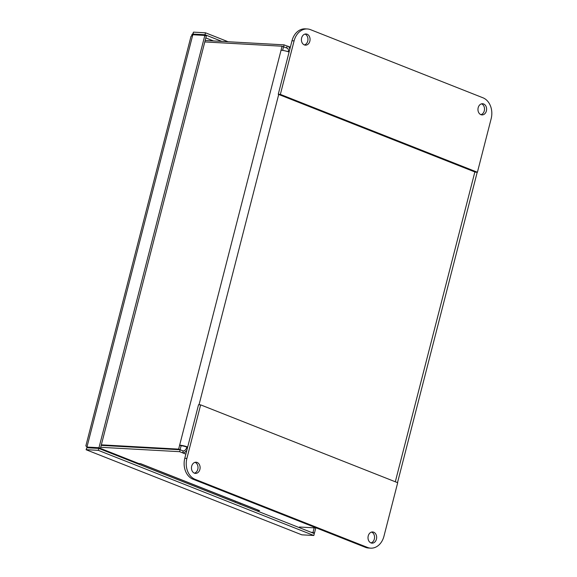 <?xml version="1.0" encoding="UTF-8"?>
<svg xmlns="http://www.w3.org/2000/svg" width="577" height="577" viewBox="0 0 577 577"><rect width="100%" height="100%" fill="white"/><g stroke="black" fill="none" stroke-linecap="round" stroke-linejoin="round"><path stroke-width="0.87" d="M301.807 534.829L86.11 449.743L301.807 534.829L313.838 535.492L314.328 533.566L98.797 448.416L86.774 447.745L86.283 449.678L98.306 450.341L98.797 448.416M193.483 32.139L205.506 32.81L205.015 34.735L192.992 34.072L193.483 32.139L192.595 34.324M228.131 41.746L205.506 32.81M221.878 41.4L205.015 34.735M312.28 532.759L314.508 532.881L310.808 532.174M313.03 532.297L314.176 527.832M314.508 532.881L315.778 527.919M98.306 450.341L313.838 535.492M87.545 447.298L87.069 447.766M85.85 445.949L190.987 36.438L192.812 34.757L204.835 35.421L206.314 36.005L100.456 448.315L88.425 447.644L85.843 445.949M86.11 449.743L87.04 447.096M193.035 34.764L192.992 34.072L193.807 34.396M100.456 448.315L98.977 447.73L86.954 447.06L192.812 34.757M204.835 35.421L98.977 447.73M187.691 446.995A6.21 0.981 -165.6 0 0 179.649 445.148L178.632 449.13L101.343 444.838M204.799 41.926L282.081 46.218L281.057 50.206A6.21 0.981 14.4 0 1 289.099 52.045M187.655 447.139L186.869 447.096A4.198 0.664 -165.6 0 0 181.128 445.732L180.111 449.714L101.22 445.336M180.111 449.714L178.632 449.13M282.636 50.379L283.559 46.802L282.081 46.218M140.442 463.627A4.811 2.957 -68.4 0 0 140.536 463.641L259.592 510.674A4.811 2.957 111.6 0 1 259.008 510.544L140.225 463.619M140.543 463.641L138.761 463.54L100.189 448.3M259.592 510.674L257.825 510.58M316.376 527.955L299.427 527.01M100.715 447.298L179.627 451.683L182.685 452.887A6.21 3.823 -68.4 0 0 186.919 450.01M186.869 447.096A4.198 2.582 111.6 0 1 183.176 450.962L180.125 449.757L101.206 445.372M289.798 49.326A6.21 3.823 -68.4 0 0 287.894 46.225A6.21 3.823 -68.4 0 0 287.137 46.059L284.086 44.855L205.167 40.469M288.356 51.786A4.198 2.582 -68.4 0 0 287.158 48.1A4.198 2.582 -68.4 0 0 286.646 47.992L283.487 46.773M181.128 445.732L179.649 445.148L281.057 50.206M180.125 449.757L179.627 451.683M183.176 450.962L182.685 452.887L185.859 454.142M287.606 48.367L286.646 47.992L287.137 46.059M283.588 46.78L284.086 44.855M304.389 44.927A5.597 4.327 93.2 0 0 307.743 41.075A5.597 4.327 93.2 0 0 304.988 34.086M309.842 41.191A5.597 4.327 -86.8 0 1 305.428 45.157A5.597 4.327 -86.8 0 1 301.418 39.33A5.597 4.327 -86.8 0 1 306.048 33.978A5.597 4.327 -86.8 0 1 309.842 41.191M480.929 114.679A5.597 4.327 93.2 0 0 484.291 110.82A5.597 4.327 93.2 0 0 481.535 103.838M486.389 110.943A5.597 4.327 -86.8 0 1 481.975 114.902A5.597 4.327 -86.8 0 1 477.965 109.075A5.597 4.327 -86.8 0 1 482.596 103.73A5.597 4.327 -86.8 0 1 486.389 110.943M294.097 40.866A16.791 12.975 -86.8 0 1 307.346 28.965A16.791 12.975 -86.8 0 1 310.541 29.672L482.963 97.794A16.791 12.975 -86.8 0 1 491.157 118.718L477.41 172.249L280.357 94.397L294.097 40.866L291.998 40.751L278.258 94.282L280.357 94.397M307.346 28.965L305.247 28.85A16.791 12.975 93.2 0 0 291.998 40.751M278.258 94.282L475.311 172.134L477.41 172.249M191.679 466.187A5.597 4.327 -86.8 0 1 196.093 462.22A5.597 4.327 -86.8 0 1 199.887 469.426A5.597 4.327 -86.8 0 1 195.473 473.392A5.597 4.327 -86.8 0 1 191.679 466.187M194.435 473.169A5.597 4.327 93.2 0 0 197.788 469.31A5.597 4.327 93.2 0 0 195.033 462.328M368.227 535.932A5.597 4.327 -86.8 0 1 372.641 531.965A5.597 4.327 -86.8 0 1 376.435 539.178A5.597 4.327 -86.8 0 1 372.021 543.145A5.597 4.327 -86.8 0 1 368.227 535.932M370.982 542.921A5.597 4.327 93.2 0 0 374.336 539.062A5.597 4.327 93.2 0 0 371.581 532.081M184.791 458.282A16.791 12.975 93.2 0 0 192.985 479.206L365.414 547.328A16.791 12.975 93.2 0 0 368.602 548.035L370.701 548.15A16.791 12.975 -86.8 0 1 367.513 547.443L195.091 479.321A16.791 12.975 -86.8 0 1 186.898 458.398L200.637 404.866L198.538 404.751L184.791 458.282L186.898 458.398M200.637 404.866L397.697 482.718L383.95 536.249A16.791 12.975 -86.8 0 1 370.701 548.15M235.135 502.278L235.409 501.225M240.32 503.166L240.046 504.219M197.291 35.002L197.392 34.591L192.062 34.295L191.795 35.327M197.392 34.591L198.618 35.074M205.823 37.923L213.44 40.931M96.568 448.098L97.138 448.322M278.705 94.455L199.029 404.78M395.31 481.781L474.857 171.953M192.985 479.206L195.091 479.321M367.513 547.443L365.414 547.328M397.51 482.646L477.208 172.234M290.346 47.191L287.894 46.225"/></g></svg>
